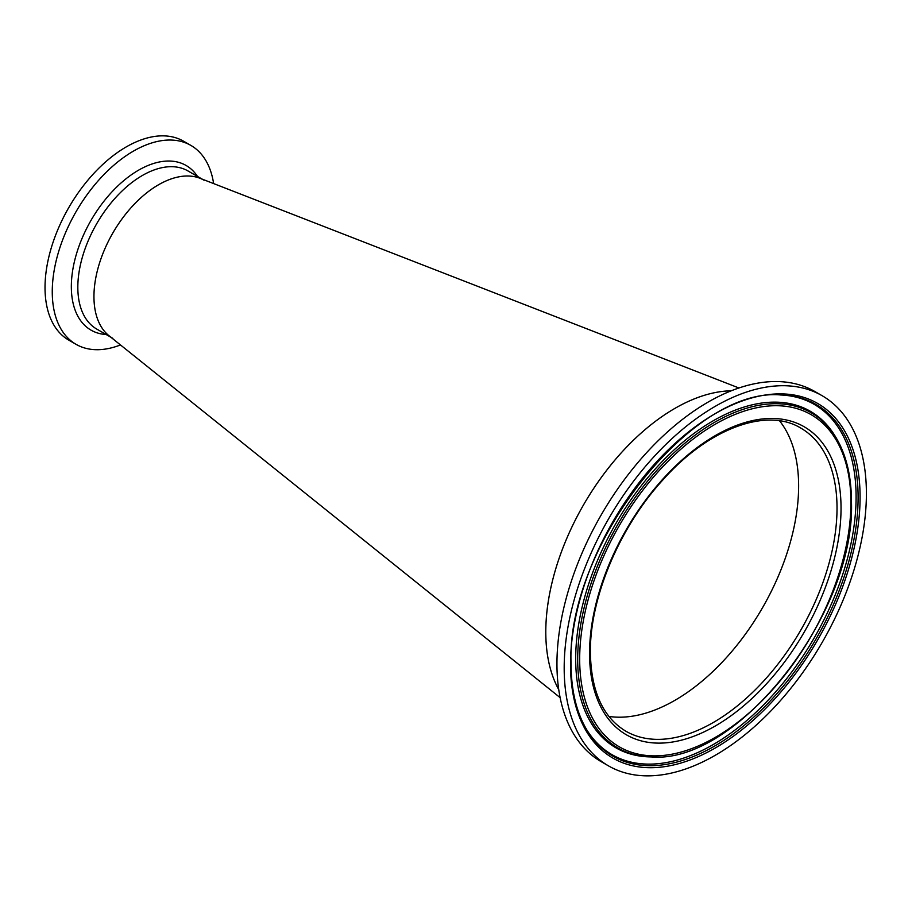 <?xml version="1.0" encoding="UTF-8"?>
<svg xmlns="http://www.w3.org/2000/svg" width="912" height="912" viewBox="0 0 912 912"><rect width="100%" height="100%" fill="white"/><g stroke="black" fill="none" stroke-linecap="round" stroke-linejoin="round"><path stroke-width="1.37" d="M674.891 700.336A174.99 101.027 120 0 0 783.226 563.935A174.99 101.027 120 0 0 779.566 420.842A174.99 101.027 120 0 1 798.627 486.016A174.99 101.027 120 0 1 734.673 648.044A174.99 101.027 120 0 1 608.92 716.422A174.99 101.027 120 0 0 674.891 700.336M738.925 387.976L199.933 178.25A91.28 52.702 120 0 0 158.506 184.794A91.28 52.702 120 0 0 100.012 261.55A91.28 52.702 120 0 0 109.007 335.741L560.139 697.646M674.891 408.394A182.571 105.404 120 0 0 558.737 689.575A182.571 105.404 120 0 1 545.786 631.993A182.571 105.404 120 0 1 731.23 390.803A182.571 105.404 120 0 0 674.891 408.394M822.145 395.717L814.895 391.544A213.693 123.382 120 0 0 650.222 448.795A213.693 123.382 120 0 0 556.947 663.845A213.693 123.382 120 0 0 601.202 761.668L608.452 765.852A213.693 123.382 120 0 0 773.125 708.601A213.693 123.382 120 0 0 866.4 493.552A213.693 123.382 120 0 0 822.145 395.717A213.693 123.382 120 0 0 657.472 452.968A213.693 123.382 120 0 0 564.186 668.029A213.693 123.382 120 0 0 608.452 765.852M112.86 338.375A91.28 52.702 -60 0 1 103.341 252.453A91.28 52.702 -60 0 1 178.011 177.008A91.28 52.702 -60 0 1 204.14 180.268M120.464 344.941A114.844 66.302 -60 0 1 108.927 348.43A114.844 66.302 -60 0 1 76.049 344.326A114.844 66.302 -60 0 1 64.079 236.219A114.844 66.302 -60 0 1 158.015 141.314A114.844 66.302 -60 0 1 190.893 145.418A114.844 66.302 -60 0 1 213.625 183.574M76.049 344.326L68.81 340.153A114.844 66.302 -60 0 1 56.84 232.047A114.844 66.302 -60 0 1 150.776 137.131A114.844 66.302 -60 0 1 183.643 141.235L190.893 145.418M860.084 497.2A204.755 118.218 120 0 0 715.293 413.603A204.755 118.218 120 0 0 570.513 664.381A204.755 118.218 120 0 0 715.293 747.977A204.755 118.218 120 0 0 860.084 497.2M858.101 497.428A203.068 117.249 120 0 0 780.889 394.976C691.912 386.528 566.249 546.653 571.049 663.628C571.14 690.589 576.521 712.876 587.18 730.489A203.068 117.249 120 0 0 748.672 721.643A203.068 117.249 120 0 0 858.101 497.428M586.861 729.965L586.735 729.771A202.225 116.759 120 0 0 586.861 729.965A202.225 116.759 120 0 0 747.715 719.739A202.225 116.759 120 0 0 856.094 496.96A202.225 116.759 120 0 0 780.273 394.964A202.225 116.759 120 0 0 780.045 394.964L780.273 394.964M835.825 437.258L834.947 435.822A194.324 112.199 120 0 0 834.4 434.956A194.324 112.199 120 0 0 679.839 444.771A194.324 112.199 120 0 0 575.689 658.852A194.324 112.199 120 0 0 648.557 756.857A194.324 112.199 120 0 0 649.583 756.88L651.259 756.926C737.466 764.552 855.673 613.195 851.455 501.737C851.386 475.95 846.176 454.45 835.825 437.258A193.481 111.709 120 0 0 681.948 445.694A193.481 111.709 120 0 0 577.695 659.319A193.481 111.709 120 0 0 651.259 756.926M850.907 502.489A191.794 110.728 120 0 0 715.293 424.194A191.794 110.728 120 0 0 579.679 659.08A191.794 110.728 120 0 0 715.293 737.386A191.794 110.728 120 0 0 850.907 502.489M841.035 508.189A177.829 102.668 120 0 0 715.293 435.594A177.829 102.668 120 0 0 589.551 653.38A177.829 102.668 120 0 0 715.293 725.986A177.829 102.668 120 0 0 841.035 508.189M837.022 508.189A174.99 101.027 120 0 0 800.782 428.081C766.912 407.197 709.012 428.081 663.229 479.541C619.59 526.976 589.813 597.725 590.383 652.228C590.999 690.965 602.798 717.288 625.792 731.173A174.99 101.027 120 0 0 760.642 684.285A174.99 101.027 120 0 0 837.022 508.189M110.842 337.212L96.74 329.072A91.28 52.702 -60 0 1 87.221 243.139A91.28 52.702 -60 0 1 161.891 167.705A91.28 52.702 -60 0 1 188.02 170.966L202.122 179.105M106.191 334.533A95.065 54.891 -60 0 1 76.768 252.92A95.065 54.891 -60 0 1 158.882 162.085A95.065 54.891 -60 0 1 197.482 176.415"/></g></svg>
